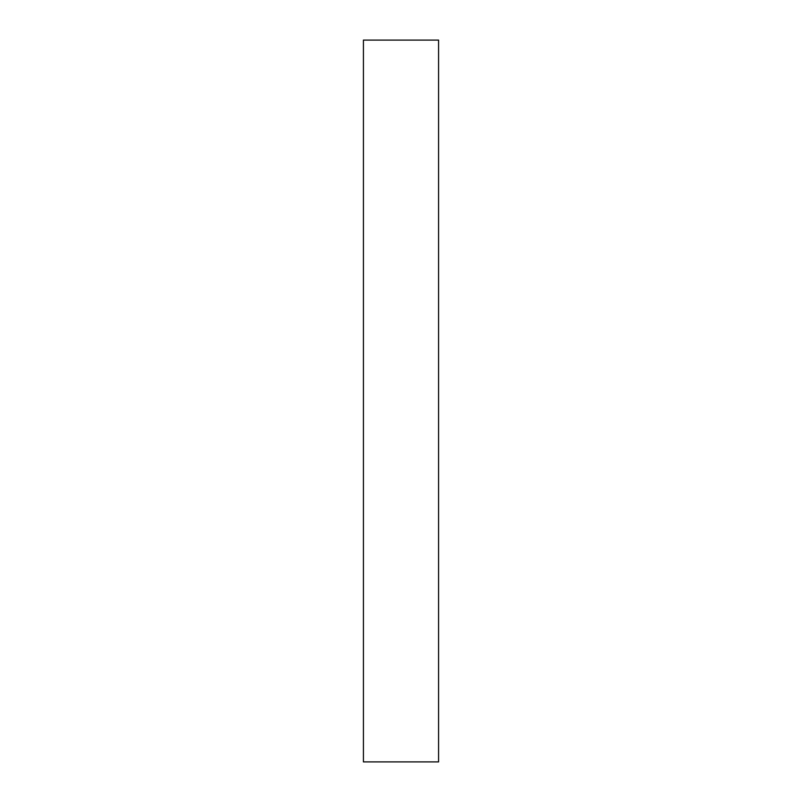 <?xml version="1.0" encoding="UTF-8"?>
<svg xmlns="http://www.w3.org/2000/svg" width="802" height="802" viewBox="0 0 802 802"><rect width="100%" height="100%" fill="white"/><g stroke="black" fill="none" stroke-linecap="round" stroke-linejoin="round"><path stroke-width="1.2" d="M438.584 761.9L363.416 761.9L363.416 40.1L438.584 40.1L438.584 761.9"/></g></svg>
